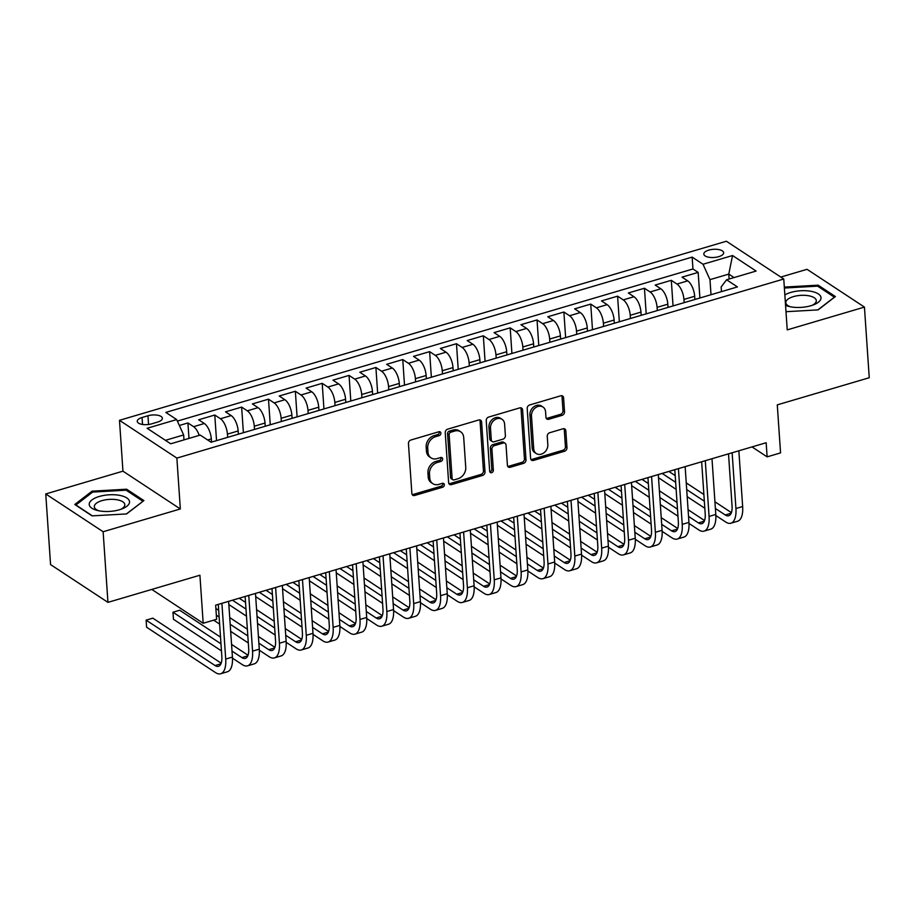 <?xml version="1.0" encoding="UTF-8"?>
<svg xmlns="http://www.w3.org/2000/svg" width="915" height="915" viewBox="0 0 915 915"><rect width="100%" height="100%" fill="white"/><g stroke="black" fill="none" stroke-linecap="round" stroke-linejoin="round"><path stroke-width="1.37" d="M440.893 433.15A2.139 1.716 123.4 0 0 438.914 431.743L410.904 440.012A3.054 2.448 123.4 0 0 408.456 443.558L411.864 493.482A3.054 2.448 123.4 0 0 412.814 495.255A3.054 2.448 123.4 0 0 414.689 495.473L442.688 487.215A2.139 1.716 123.4 0 0 442.425 483.326L438.8 484.401A9.756 7.823 123.4 0 1 432.829 483.68A9.756 7.823 123.4 0 1 429.764 478.019L429.478 473.856A9.756 7.823 123.4 0 1 437.313 462.487L440.938 461.423A2.139 1.716 123.4 0 0 440.664 457.534L437.05 458.609A9.756 7.823 123.4 0 1 431.068 457.889A9.756 7.823 123.4 0 1 428.003 452.227L427.717 448.064A9.756 7.823 123.4 0 1 435.551 436.695L439.177 435.632A2.139 1.716 123.4 0 0 440.893 433.15M431.068 457.889L429.524 456.86A9.756 7.823 123.4 0 1 426.459 451.198L426.173 447.046A9.756 7.823 123.4 0 1 433.996 435.677L437.622 434.614A2.139 1.716 123.4 0 0 439.257 431.686M412.173 494.546A3.054 2.448 123.4 0 0 413.134 494.455L441.144 486.197A2.139 1.716 123.4 0 0 442.769 483.269M432.829 483.68L431.285 482.651A9.756 7.823 123.4 0 1 428.209 476.99L427.934 472.838A9.756 7.823 123.4 0 1 435.757 461.469L439.383 460.405A2.139 1.716 123.4 0 0 441.007 457.477M708.782 250.127A9.939 4.095 -3.9 0 0 703.818 254.073A9.939 4.095 -3.9 0 0 718.698 256.669A9.939 4.095 -3.9 0 0 723.662 252.723A9.939 4.095 -3.9 0 0 708.782 250.127M562.085 415.341A3.054 2.448 123.4 0 0 564.532 411.796L563.583 397.796A3.054 2.448 123.4 0 0 562.622 396.023A3.054 2.448 123.4 0 0 560.758 395.795L529.648 404.968A3.054 2.448 123.4 0 0 527.2 408.525L530.609 458.438A3.054 2.448 123.4 0 0 531.569 460.211A3.054 2.448 123.4 0 0 533.434 460.439L564.532 451.255A3.054 2.448 123.4 0 0 566.98 447.709L565.825 430.793A3.054 2.448 123.4 0 0 564.875 429.021A3.054 2.448 123.4 0 0 563 428.792L549.698 432.726A3.054 2.448 123.4 0 0 547.25 436.272L547.822 444.667A8.155 6.542 123.4 0 1 544.013 452.742A8.155 6.542 123.4 0 1 536.282 453.554A8.155 6.542 123.4 0 1 533.72 448.83L531.478 415.959A8.155 6.542 123.4 0 1 535.275 407.884A8.155 6.542 123.4 0 1 543.018 407.072A8.155 6.542 123.4 0 1 545.58 411.807L545.946 417.274A3.054 2.448 123.4 0 0 546.907 419.047A3.054 2.448 123.4 0 0 548.771 419.276L562.085 415.341L560.54 414.323A3.054 2.448 123.4 0 0 562.988 410.778L562.027 396.767A3.054 2.448 123.4 0 0 561.719 395.703M103.132 531.741L180.335 508.957L122.953 471.168L45.75 493.951L103.132 531.741L107.947 602.367L199.916 575.226L203.187 623.264L216.615 619.295L215.654 605.17L766.164 442.734L767.125 456.86L780.552 452.902L777.281 404.865L869.25 377.735L864.435 307.097L807.053 269.319L780.792 277.062M180.335 508.957L176.869 458.095L783.766 279.018L787.232 329.88L864.435 307.097M481.599 421.975A3.054 2.448 123.4 0 0 480.65 420.214A3.054 2.448 123.4 0 0 478.774 419.985L447.675 429.158A3.054 2.448 123.4 0 0 445.228 432.715L448.636 482.628A3.054 2.448 123.4 0 0 449.585 484.401A3.054 2.448 123.4 0 0 451.461 484.63L482.56 475.445A3.054 2.448 123.4 0 0 485.007 471.9L481.599 421.975L480.055 420.957A3.054 2.448 123.4 0 0 479.746 419.894M488.667 417.068L519.766 407.884A3.054 2.448 123.4 0 1 521.63 408.113A3.054 2.448 123.4 0 1 522.591 409.886L525.999 459.799A3.054 2.448 123.4 0 1 523.552 463.356L510.238 467.279A3.054 2.448 123.4 0 1 508.374 467.062A3.054 2.448 123.4 0 1 507.413 465.289L506.029 445.045A3.054 2.448 123.4 0 0 505.069 443.272A3.054 2.448 123.4 0 0 503.204 443.043L494.375 445.651A3.054 2.448 123.4 0 0 491.927 449.208L493.368 470.276A2.139 1.716 123.4 0 1 489.674 471.374L486.22 420.614A3.054 2.448 123.4 0 1 488.667 417.068M107.947 602.367L50.565 564.589L45.75 493.951M699.906 298.004L698.156 272.396L682.041 277.154L687.703 280.871L676.963 284.05A12.433 5.387 73.6 0 1 683.94 299.434L684.157 302.648M673.051 305.919L671.301 280.322L655.186 285.068L660.847 288.797L650.107 291.965A12.433 5.387 73.6 0 1 657.084 307.36L657.302 310.574M646.196 313.845L644.446 288.236L628.331 292.994L633.992 296.723L623.252 299.891A12.433 5.387 73.6 0 1 630.229 315.275L630.446 318.5M619.341 321.771L617.591 296.163L601.487 300.921L607.137 304.649L596.397 307.817A12.433 5.387 73.6 0 1 603.374 323.201L603.591 326.415M592.485 329.697L590.735 304.089L574.631 308.847L580.293 312.575L569.542 315.744A12.433 5.387 73.6 0 1 576.519 331.127L576.736 334.341M565.63 337.624L563.892 312.015L547.776 316.762L553.438 320.49L542.698 323.658A12.433 5.387 73.6 0 1 549.663 339.053L549.881 342.267M538.775 345.538L537.036 319.941L520.921 324.688L526.582 328.416L515.843 331.585A12.433 5.387 73.6 0 1 522.808 346.979L523.037 350.193M511.92 353.465L510.181 327.856L494.066 332.614L499.727 336.343L488.987 339.511A12.433 5.387 73.6 0 1 495.964 354.894L496.182 358.108M485.076 361.391L483.326 335.782L467.21 340.54L472.872 344.269L462.132 347.437A12.433 5.387 73.6 0 1 469.109 362.82L469.326 366.034M458.221 369.317L456.471 343.708L440.355 348.466L446.017 352.195L435.277 355.363A12.433 5.387 73.6 0 1 442.254 370.747L442.471 373.96M431.365 377.243L429.615 351.635L413.5 356.381L419.162 360.11L408.422 363.278A12.433 5.387 73.6 0 1 415.399 378.673L415.616 381.887M404.51 385.158L402.76 359.561L386.656 364.307L392.306 368.036L381.566 371.204A12.433 5.387 73.6 0 1 388.543 386.588L388.761 389.813M377.655 393.084L375.905 367.475L359.801 372.233L365.462 375.962L354.711 379.13A12.433 5.387 73.6 0 1 361.688 394.514L361.905 397.728M350.8 401.01L349.061 375.402L332.946 380.16L338.607 383.888L327.867 387.056A12.433 5.387 73.6 0 1 334.833 402.44L335.05 405.654M323.944 408.936L322.206 383.328L306.09 388.086L311.752 391.803L301.012 394.983A12.433 5.387 73.6 0 1 307.978 410.366L308.206 413.58M297.089 416.863L295.351 391.254L279.235 396.001L284.897 399.729L274.157 402.897A12.433 5.387 73.6 0 1 281.134 418.292L281.351 421.506M270.245 424.777L268.495 399.169L252.38 403.927L258.041 407.655L247.302 410.824A12.433 5.387 73.6 0 1 254.279 426.207L254.496 429.432M243.39 432.704L241.64 407.095L225.525 411.853L231.186 415.582L220.446 418.75A12.433 5.387 73.6 0 1 227.423 434.133L227.641 437.347M216.535 440.63L214.785 415.021L198.669 419.779L204.331 423.508A12.433 5.387 73.6 0 1 211.308 438.891L211.525 442.105M687.703 280.871A12.433 5.387 -106.4 0 1 694.679 296.266L694.897 299.479M660.847 288.797A12.433 5.387 -106.4 0 1 667.824 304.18L668.042 307.406M633.992 296.723A12.433 5.387 -106.4 0 1 640.969 312.106L641.186 315.32M607.137 304.649A12.433 5.387 -106.4 0 1 614.114 320.033L614.331 323.247M580.293 312.575A12.433 5.387 -106.4 0 1 587.258 327.959L587.476 331.173M553.438 320.49A12.433 5.387 -106.4 0 1 560.403 335.885L560.632 339.099M526.582 328.416A12.433 5.387 -106.4 0 1 533.559 343.8L533.777 347.025M499.727 336.343A12.433 5.387 -106.4 0 1 506.704 351.726L506.921 354.94M472.872 344.269A12.433 5.387 -106.4 0 1 479.849 359.652L480.066 362.866M446.017 352.195A12.433 5.387 -106.4 0 1 452.994 367.578L453.211 370.792M419.162 360.11A12.433 5.387 -106.4 0 1 426.138 375.505L426.356 378.719M392.306 368.036A12.433 5.387 -106.4 0 1 399.283 383.419L399.5 386.633M365.462 375.962A12.433 5.387 -106.4 0 1 372.428 391.346L372.645 394.559M338.607 383.888A12.433 5.387 -106.4 0 1 345.573 399.272L345.801 402.486M311.752 391.803A12.433 5.387 -106.4 0 1 318.729 407.198L318.946 410.412M284.897 399.729A12.433 5.387 -106.4 0 1 291.874 415.124L292.091 418.338M258.041 407.655A12.433 5.387 -106.4 0 1 265.018 423.039L265.236 426.253M231.186 415.582A12.433 5.387 -106.4 0 1 238.163 430.965L238.38 434.179M151.661 423.839L157.574 422.09A9.63 3.957 -3.9 0 0 162.378 418.269A9.63 3.957 -3.9 0 0 147.956 415.765L142.054 417.503A9.63 3.957 -3.9 0 0 137.25 421.323A9.63 3.957 -3.9 0 0 151.661 423.839M176.869 458.095L119.488 420.317L726.384 241.24L783.766 279.018M698.156 272.396L692.964 268.976L692.152 257.104L165.821 412.413L176.675 419.562L183.641 434.945L183.984 439.886M692.152 257.104L703.006 264.252L732.549 255.537L756.122 271.057L726.579 279.773L737.433 286.921L211.102 442.231L200.248 435.082L170.705 443.798L147.132 428.277L176.675 419.562M188.982 438.399L187.93 422.947L193.591 426.676A12.433 5.387 73.6 0 1 199.196 435.391M214.785 415.021L220.446 418.75M241.64 407.095L247.302 410.824M268.495 399.169L274.157 402.897M295.351 391.254L301.012 394.983M322.206 383.328L327.867 387.056M349.061 375.402L354.711 379.13M375.905 367.475L381.566 371.204M402.76 359.561L408.422 363.278M429.615 351.635L435.277 355.363M456.471 343.708L462.132 347.437M483.326 335.782L488.987 339.511M510.181 327.856L515.843 331.585M537.036 319.941L542.698 323.658M563.892 312.015L569.542 315.744M590.735 304.089L596.397 307.817M617.591 296.163L623.252 299.891M644.446 288.236L650.107 291.965M671.301 280.322L676.963 284.05M692.964 268.976L177.373 421.106M187.93 422.947L179.351 425.475M729.118 279.029L728.775 274.1L709.983 279.647L711.012 294.721M183.641 434.945L165.421 440.321M122.953 471.168L119.488 420.317M752.016 446.909L767.125 456.86M151.81 589.432L203.187 623.264M734.059 277.565L728.775 274.1L732.549 255.537M721.466 291.633L721.146 286.99L726.579 279.773M709.983 279.647L703.006 264.252M126.625 513.921L143.907 500.585L126.625 489.205L92.072 491.161L74.79 504.497L92.072 515.877L126.625 513.921M785.996 311.706L818.113 309.888L835.395 296.551L818.113 285.171L784.315 287.081M92.152 492.464L92.072 491.161M126.716 490.577L126.625 489.205M818.204 286.544L818.113 285.171M448.945 483.703A3.054 2.448 123.4 0 0 449.906 483.6L481.004 474.428A3.054 2.448 123.4 0 0 483.452 470.882L480.055 420.957M450.843 432.189A2.139 1.716 123.4 0 0 449.128 434.671L452.113 478.488A2.139 1.716 123.4 0 0 454.092 479.883L457.912 478.762A9.756 7.823 123.4 0 0 465.746 467.393L463.699 437.45A9.756 7.823 123.4 0 0 460.634 431.788A9.756 7.823 123.4 0 0 454.663 431.057L450.843 432.189L449.288 431.171A2.139 1.716 123.4 0 0 447.572 433.653L449.128 434.671M452.788 479.735L451.232 478.705A2.139 1.716 123.4 0 1 450.557 477.47L447.572 433.653M460.634 431.788L459.078 430.759A9.756 7.823 123.4 0 0 453.108 430.039L454.663 431.057M449.288 431.171L453.108 430.039M507.722 466.353A3.054 2.448 123.4 0 0 508.683 466.261L521.996 462.338A3.054 2.448 123.4 0 0 524.444 458.781L521.035 408.868A3.054 2.448 123.4 0 0 520.726 407.793M505.069 443.272L503.525 442.254A3.054 2.448 123.4 0 0 501.66 442.025L492.83 444.633A3.054 2.448 123.4 0 0 490.383 448.178L491.812 469.258L493.368 470.276M489.754 471.808A2.139 1.716 123.4 0 0 491.812 469.258M504.6 424.034A8.155 6.542 123.4 0 0 502.038 419.299A8.155 6.542 123.4 0 0 494.294 420.122A8.155 6.542 123.4 0 0 490.497 428.197L491.286 439.772A3.054 2.448 123.4 0 0 492.247 441.545A3.054 2.448 123.4 0 0 494.111 441.773L502.941 439.166A3.054 2.448 123.4 0 0 505.389 435.609L504.6 424.034M502.038 419.299L500.482 418.281A8.155 6.542 123.4 0 0 492.75 419.104A8.155 6.542 123.4 0 0 488.942 427.179L490.497 428.197M492.247 441.545L490.692 440.527A3.054 2.448 123.4 0 1 489.731 438.754L488.942 427.179M546.255 418.349A3.054 2.448 123.4 0 0 547.227 418.258L560.54 414.323M543.018 407.072L541.463 406.043A8.155 6.542 123.4 0 0 533.731 406.866A8.155 6.542 123.4 0 0 529.922 414.941L531.478 415.959M536.282 453.554L534.726 452.536A8.155 6.542 123.4 0 1 532.164 447.801L529.922 414.941M530.917 459.513A3.054 2.448 123.4 0 0 531.878 459.422L562.988 450.237A3.054 2.448 123.4 0 0 565.436 446.692L564.281 429.776A3.054 2.448 123.4 0 0 563.972 428.7M221.19 663.181L152.828 618.163L146.114 620.141L146.594 627.21L215.528 672.605A23.298 10.099 -106.4 0 0 220.675 673.76A23.298 10.099 -106.4 0 0 225.708 659.075L221.91 603.328M220.675 673.76L227.389 671.782A23.298 10.099 -106.4 0 0 232.421 657.096L228.624 601.349M218.285 604.403L221.842 656.524A15.532 6.737 73.6 0 1 218.479 666.314A15.532 6.737 73.6 0 1 215.048 665.537L146.114 620.141M99.312 496.468A20.199 8.304 -3.9 0 0 97.265 510.444A20.199 8.304 -3.9 0 0 119.465 509.747A20.199 8.304 -3.9 0 0 122.393 508.729A20.199 8.304 -3.9 0 0 125.881 497.394A20.199 8.304 -3.9 0 0 99.312 496.468M120.723 509.346A15.292 6.291 -3.9 0 0 124.817 504.645A15.292 6.291 -3.9 0 0 101.931 500.654A15.292 6.291 -3.9 0 0 94.314 506.727A15.292 6.291 -3.9 0 0 99.003 510.833M142.877 501.374L126.384 513.933M92.392 515.866L75.911 505L92.644 492.087L126.121 490.188L142.866 501.214M785.562 305.347A20.199 8.304 -3.9 0 0 788.753 306.411A20.199 8.304 -3.9 0 0 813.881 304.695A20.199 8.304 -3.9 0 0 821.03 297.935A20.199 8.304 -3.9 0 0 807.327 290.821A20.199 8.304 -3.9 0 0 784.853 294.927M812.211 305.313A15.292 6.291 -3.9 0 0 816.306 300.783A15.292 6.291 -3.9 0 0 816.306 300.612A15.292 6.291 -3.9 0 0 800.831 295.362A15.292 6.291 -3.9 0 0 785.791 302.51A15.292 6.291 -3.9 0 0 785.791 302.682A15.292 6.291 -3.9 0 0 790.48 306.788M784.372 288.031L817.61 286.155L834.354 297.181L817.873 309.899M232.49 658.16L242.383 664.679A23.298 10.099 -106.4 0 0 247.53 665.834A23.298 10.099 -106.4 0 0 252.563 651.148L248.766 595.402M247.53 665.834L254.244 663.855A23.298 10.099 -106.4 0 0 259.277 649.17L255.479 593.423M245.14 596.477L248.686 648.598A15.532 6.737 73.6 0 1 245.334 658.388A15.532 6.737 73.6 0 1 241.903 657.611L232.021 651.114M248.045 655.254L231.564 644.4M220.515 637.126L179.683 610.236L172.969 612.226L173.45 619.283L221.453 650.897M220.972 643.828L172.969 612.226M259.334 650.233L269.239 656.753A23.298 10.099 -106.4 0 0 274.386 657.919A23.298 10.099 -106.4 0 0 279.418 643.222L275.621 587.476M274.386 657.919L281.099 655.929A23.298 10.099 -106.4 0 0 286.132 641.243L282.335 585.497M271.995 588.551L275.541 640.672A15.532 6.737 73.6 0 1 272.19 650.462A15.532 6.737 73.6 0 1 268.758 649.696L258.876 643.188M274.889 647.328L258.419 636.485M247.37 629.211L229.734 617.591M218.685 610.316L215.883 608.475M247.828 635.914L230.191 624.293M219.143 617.019L216.34 615.177M213.675 620.164L219.623 624.087M230.672 631.361L248.308 642.971M286.189 642.319L296.094 648.827A23.298 10.099 -106.4 0 0 301.241 649.993A23.298 10.099 -106.4 0 0 306.273 635.296L302.476 579.561M301.241 649.993L307.955 648.014A23.298 10.099 -106.4 0 0 312.987 633.317L309.19 577.571M298.85 580.625L302.396 632.745A15.532 6.737 73.6 0 1 299.045 642.536A15.532 6.737 73.6 0 1 295.602 641.77L285.732 635.262M301.744 639.413L285.274 628.559M274.226 621.285L256.589 609.676M245.54 602.39L239.204 598.227M274.683 627.987L257.046 616.378M245.998 609.104L232.49 600.206M228.842 604.552L246.478 616.161M257.527 623.435L275.163 635.044M313.044 634.392L322.938 640.912A23.298 10.099 -106.4 0 0 328.096 642.067A23.298 10.099 -106.4 0 0 333.129 627.381L329.331 571.635M328.096 642.067L334.81 640.088A23.298 10.099 -106.4 0 0 339.842 625.391L336.045 569.656M325.694 572.699L329.251 624.819A15.532 6.737 73.6 0 1 325.9 634.621A15.532 6.737 73.6 0 1 322.457 633.843L312.575 627.335M328.599 631.487L312.118 620.633M301.081 613.359L283.444 601.75M272.396 594.476L266.059 590.301M301.538 620.061L283.902 608.452M272.853 601.178L259.345 592.28M255.697 596.626L273.333 608.235M284.382 615.509L302.019 627.13M339.9 626.466L349.793 632.986A23.298 10.099 -106.4 0 0 354.951 634.141A23.298 10.099 -106.4 0 0 359.984 619.455L356.187 563.709M354.951 634.141L361.665 632.162A23.298 10.099 -106.4 0 0 366.698 617.476L362.9 561.73M352.55 564.784L356.107 616.904A15.532 6.737 73.6 0 1 352.744 626.695A15.532 6.737 73.6 0 1 349.313 625.917L339.431 619.409M355.455 623.561L338.973 612.707M327.925 605.433L310.299 593.824M299.251 586.549L292.914 582.375M328.382 612.135L310.757 600.526M299.708 593.252L286.201 584.353M282.552 588.7L300.189 600.309M311.237 607.594L328.874 619.203M366.755 618.54L376.648 625.059A23.298 10.099 -106.4 0 0 381.795 626.215A23.298 10.099 -106.4 0 0 386.839 611.529L383.042 555.782M381.795 626.215L388.509 624.236A23.298 10.099 -106.4 0 0 393.553 609.55L389.744 553.804M379.405 556.858L382.962 608.978A15.532 6.737 73.6 0 1 379.599 618.769A15.532 6.737 73.6 0 1 376.168 617.991L366.286 611.495M382.31 615.635L365.828 604.792M354.78 597.506L337.155 585.897M326.106 578.623L319.77 574.448M355.237 604.22L337.612 592.6M326.563 585.326L313.056 576.439M309.407 580.773L327.044 592.394M338.093 599.668L355.718 611.277M393.61 610.614L403.504 617.133A23.298 10.099 -106.4 0 0 408.65 618.3A23.298 10.099 -106.4 0 0 413.694 603.603L409.886 547.856M408.65 618.3L415.364 616.31A23.298 10.099 -106.4 0 0 420.408 601.624L416.6 545.878M406.26 548.931L409.817 601.052A15.532 6.737 73.6 0 1 406.454 610.843A15.532 6.737 73.6 0 1 403.023 610.076L393.141 603.568M409.165 607.709L392.684 596.866M381.635 589.592L363.998 577.971M352.961 570.697L346.625 566.534M382.093 596.294L364.456 584.674M353.419 577.399L339.911 568.512M336.262 572.859L353.899 584.468M364.936 591.742L382.573 603.351M420.465 602.699L430.359 609.207A23.298 10.099 -106.4 0 0 435.506 610.374A23.298 10.099 -106.4 0 0 440.55 595.676L436.741 539.942M435.506 610.374L442.219 608.395A23.298 10.099 -106.4 0 0 447.252 593.698L443.455 537.951M433.115 541.005L436.672 593.126A15.532 6.737 73.6 0 1 433.31 602.916A15.532 6.737 73.6 0 1 429.878 602.15L419.996 595.642M436.02 599.794L419.539 588.94M408.49 581.666L390.854 570.056M379.805 562.782L373.48 558.607M408.948 588.368L391.311 576.759M380.263 569.485L366.766 560.586M363.118 564.932L380.743 576.542M391.792 583.816L409.428 595.425M447.321 594.773L457.214 601.292A23.298 10.099 -106.4 0 0 462.361 602.447A23.298 10.099 -106.4 0 0 467.393 587.762L463.596 532.015M462.361 602.447L469.075 600.469A23.298 10.099 -106.4 0 0 474.107 585.772L470.31 530.037M459.971 533.079L463.516 585.2A15.532 6.737 73.6 0 1 460.165 595.002A15.532 6.737 73.6 0 1 456.734 594.224L446.852 587.716M462.876 591.868L446.394 581.014M435.346 573.739L417.709 562.13M406.66 554.856L400.335 550.681M435.803 580.442L418.166 568.833M407.118 561.558L393.622 552.66M389.973 557.006L407.598 568.615M418.647 575.89L436.283 587.51M474.164 586.847L484.069 593.366A23.298 10.099 -106.4 0 0 489.216 594.521A23.298 10.099 -106.4 0 0 494.249 579.836L490.451 524.089M489.216 594.521L495.93 592.543A23.298 10.099 -106.4 0 0 500.963 577.857L497.165 522.11M486.826 525.164L490.371 577.285A15.532 6.737 73.6 0 1 487.02 587.075A15.532 6.737 73.6 0 1 483.589 586.298L473.707 579.79M489.719 583.942L473.249 573.087M462.201 565.813L444.564 554.204M433.516 546.93L427.179 542.755M462.658 572.515L445.022 560.906M433.973 553.632L420.465 544.734M416.817 549.08L434.453 560.701M445.502 567.975L463.139 579.584M501.02 578.921L510.925 585.44A23.298 10.099 -106.4 0 0 516.071 586.595A23.298 10.099 -106.4 0 0 521.104 571.909L517.307 516.163M516.071 586.595L522.785 584.616A23.298 10.099 -106.4 0 0 527.818 569.931L524.021 514.184M513.681 517.238L517.227 569.359A15.532 6.737 73.6 0 1 513.875 579.149A15.532 6.737 73.6 0 1 510.433 578.383L500.562 571.875M516.575 576.015L500.105 565.173M489.056 557.898L471.419 546.278M460.371 539.004L454.034 534.829M489.514 564.601L471.877 552.98M460.828 545.706L447.321 536.819M443.672 541.154L461.309 552.774M472.357 560.049L489.994 571.658M527.875 571.006L537.768 577.514A23.298 10.099 -106.4 0 0 542.927 578.68A23.298 10.099 -106.4 0 0 547.959 563.983L544.162 508.237M542.927 578.68L549.64 576.69A23.298 10.099 -106.4 0 0 554.673 562.004L550.876 506.258M540.525 509.312L544.082 561.433A15.532 6.737 73.6 0 1 540.731 571.223A15.532 6.737 73.6 0 1 537.288 570.457L527.406 563.949M543.43 568.101L526.96 557.246M515.911 549.972L498.275 538.352M487.226 531.077L480.89 526.914M516.369 556.675L498.732 545.054M487.684 537.78L474.176 528.893M470.527 533.239L488.164 544.848M499.213 552.122L516.849 563.731M554.73 563.08L564.624 569.587A23.298 10.099 -106.4 0 0 569.782 570.754A23.298 10.099 -106.4 0 0 574.814 556.057L571.017 500.322M569.782 570.754L576.496 568.775A23.298 10.099 -106.4 0 0 581.528 554.078L577.731 498.332M567.38 501.386L570.937 553.506A15.532 6.737 73.6 0 1 567.575 563.308A15.532 6.737 73.6 0 1 564.143 562.531L554.261 556.023M570.285 560.174L553.804 549.32M542.767 542.046L525.13 530.437M514.081 523.163L507.745 518.988M543.213 548.748L525.587 537.139M514.539 529.865L501.031 520.967M497.383 525.313L515.019 536.922M526.068 544.196L543.704 555.817M581.585 555.153L591.479 561.673A23.298 10.099 -106.4 0 0 596.626 562.828A23.298 10.099 -106.4 0 0 601.67 548.142L597.872 492.396M596.626 562.828L603.34 560.849A23.298 10.099 -106.4 0 0 608.384 546.152L604.586 490.417M594.235 493.471L597.792 545.58A15.532 6.737 73.6 0 1 594.43 555.382A15.532 6.737 73.6 0 1 590.999 554.604L581.116 548.096M597.14 552.248L580.659 541.394M569.61 534.12L551.985 522.511M540.937 515.237L534.6 511.062M570.068 540.822L552.443 529.213M541.394 521.939L527.886 513.041M524.238 517.387L541.874 528.996M552.923 536.27L570.548 547.891M608.441 547.227L618.334 553.747A23.298 10.099 -106.4 0 0 623.481 554.902A23.298 10.099 -106.4 0 0 628.525 540.216L624.716 484.47M623.481 554.902L630.195 552.923A23.298 10.099 -106.4 0 0 635.239 538.237L631.43 482.491M621.091 485.545L624.648 537.665A15.532 6.737 73.6 0 1 621.285 547.456A15.532 6.737 73.6 0 1 617.854 546.678L607.972 540.17M623.996 544.322L607.514 533.468M596.466 526.194L578.829 514.585M567.792 507.31L561.455 503.136M596.923 532.896L579.287 521.287M568.249 514.013L554.742 505.114M551.093 509.461L568.73 521.081M579.778 528.355L597.404 539.964M635.296 539.301L645.189 545.82A23.298 10.099 -106.4 0 0 650.336 546.987A23.298 10.099 -106.4 0 0 655.38 532.29L651.572 476.543M650.336 546.987L657.05 544.997A23.298 10.099 -106.4 0 0 662.094 530.311L658.285 474.565M647.946 477.619L651.503 529.739A15.532 6.737 73.6 0 1 648.14 539.53A15.532 6.737 73.6 0 1 644.709 538.763L634.827 532.255M650.851 536.396L634.37 525.553M623.321 518.279L605.684 506.658M594.636 499.384L588.311 495.221M623.778 524.981L606.142 513.361M595.093 506.087L581.597 497.2M577.948 501.534L595.585 513.155M606.622 520.429L624.259 532.038M662.151 531.386L672.045 537.894A23.298 10.099 -106.4 0 0 677.192 539.061A23.298 10.099 -106.4 0 0 682.224 524.364L678.427 468.629M677.192 539.061L683.905 537.082A23.298 10.099 -106.4 0 0 688.938 522.385L685.141 466.639M674.801 469.692L678.347 521.813A15.532 6.737 73.6 0 1 674.995 531.604A15.532 6.737 73.6 0 1 671.564 530.837L661.682 524.329M677.706 528.481L661.225 517.627M650.176 510.353L632.539 498.732M621.491 491.458L615.166 487.295M650.634 517.055L632.997 505.446M621.948 498.16L608.452 489.273M604.804 493.62L622.429 505.229M633.477 512.503L651.114 524.112M689.006 523.46L698.9 529.979A23.298 10.099 -106.4 0 0 704.047 531.135A23.298 10.099 -106.4 0 0 709.079 516.449L705.282 460.703M704.047 531.135L710.761 529.156A23.298 10.099 -106.4 0 0 715.793 514.459L711.996 458.724M701.656 461.766L705.202 513.887A15.532 6.737 73.6 0 1 701.851 523.689A15.532 6.737 73.6 0 1 698.419 522.911L688.538 516.403M704.55 520.555L688.08 509.701M677.031 502.426L659.395 490.817M648.346 483.543L642.01 479.369M677.489 509.129L659.852 497.52M648.804 490.246L635.296 481.347M631.647 485.693L649.284 497.303M660.333 504.577L677.969 516.197M715.85 515.534L725.755 522.053A23.298 10.099 -106.4 0 0 730.902 523.208A23.298 10.099 -106.4 0 0 735.935 508.523L732.137 452.776M730.902 523.208L737.616 521.23A23.298 10.099 -106.4 0 0 742.648 506.544L738.851 450.798M728.512 453.851L732.057 505.972A15.532 6.737 73.6 0 1 728.706 515.763A15.532 6.737 73.6 0 1 725.263 514.985L715.393 508.477M731.405 512.629L714.935 501.775M703.887 494.5L686.25 482.891M675.201 475.617L668.865 471.442M704.344 501.203L686.707 489.594M675.659 482.319L662.151 473.421M658.503 477.767L676.139 489.376M687.188 496.662L704.825 508.271M694.679 296.266L683.94 299.434M667.824 304.18L657.084 307.36M640.969 312.106L630.229 315.275M614.114 320.033L603.374 323.201M587.258 327.959L576.519 331.127M560.403 335.885L549.663 339.053M533.559 343.8L522.808 346.979M506.704 351.726L495.964 354.894M479.849 359.652L469.109 362.82M452.994 367.578L442.254 370.747M426.138 375.505L415.399 378.673M399.283 383.419L388.543 386.588M372.428 391.346L361.688 394.514M345.573 399.272L334.833 402.44M318.729 407.198L307.978 410.366M291.874 415.124L281.134 418.292M265.018 423.039L254.279 426.207M238.163 430.965L227.423 434.133M211.308 438.891L207.659 439.966M204.331 423.508L193.591 426.676M142.523 424.457L142.054 417.503M148.55 424.48L147.956 415.765M433.996 435.677L435.551 436.695M426.173 447.046L427.717 448.064M426.459 451.198L428.003 452.227M439.383 460.405L440.938 461.423M435.757 461.469L437.313 462.487M427.934 472.838L429.478 473.856M428.209 476.99L429.764 478.019M441.144 486.197L442.688 487.215M413.134 494.455L414.689 495.473M437.622 434.614L439.177 435.632M483.452 470.882L485.007 471.9M481.004 474.428L482.56 475.445M449.906 483.6L451.461 484.63M450.557 477.47L452.113 478.488M521.035 408.868L522.591 409.886M524.444 458.781L525.999 459.799M521.996 462.338L523.552 463.356M508.683 466.261L510.238 467.279M501.66 442.025L503.204 443.043M492.83 444.633L494.375 445.651M490.383 448.178L491.927 449.208M489.731 438.754L491.286 439.772M547.227 418.258L548.771 419.276M532.164 447.801L533.72 448.83M564.281 429.776L565.825 430.793M565.436 446.692L566.98 447.709M562.988 450.237L564.532 451.255M531.878 459.422L533.434 460.439M562.027 396.767L563.583 397.796M562.988 410.778L564.532 411.796M225.708 659.075L232.421 657.096M215.048 665.537L220.938 663.798M252.563 651.148L259.277 649.17M241.903 657.611L247.793 655.872M279.418 643.222L286.132 641.243M268.758 649.696L274.649 647.946M306.273 635.296L312.987 633.317M295.602 641.77L301.504 640.031M333.129 627.381L339.842 625.391M322.457 633.843L328.359 632.105M359.984 619.455L366.698 617.476M349.313 625.917L355.214 624.179M386.839 611.529L393.553 609.55M376.168 617.991L382.07 616.252M413.694 603.603L420.408 601.624M403.023 610.076L408.925 608.338M440.55 595.676L447.252 593.698M429.878 602.15L435.769 600.412M467.393 587.762L474.107 585.772M456.734 594.224L462.624 592.485M494.249 579.836L500.963 577.857M483.589 586.298L489.479 584.559M521.104 571.909L527.818 569.931M510.433 578.383L516.335 576.633M547.959 563.983L554.673 562.004M537.288 570.457L543.19 568.718M574.814 556.057L581.528 554.078M564.143 562.531L570.045 560.792M601.67 548.142L608.384 546.152M590.999 554.604L596.9 552.866M628.525 540.216L635.239 538.237M617.854 546.678L623.755 544.94M655.38 532.29L662.094 530.311M644.709 538.763L650.599 537.014M682.224 524.364L688.938 522.385M671.564 530.837L677.455 529.099M709.079 516.449L715.793 514.459M698.419 522.911L704.31 521.173M735.935 508.523L742.648 506.544M725.263 514.985L731.165 513.246"/></g></svg>
